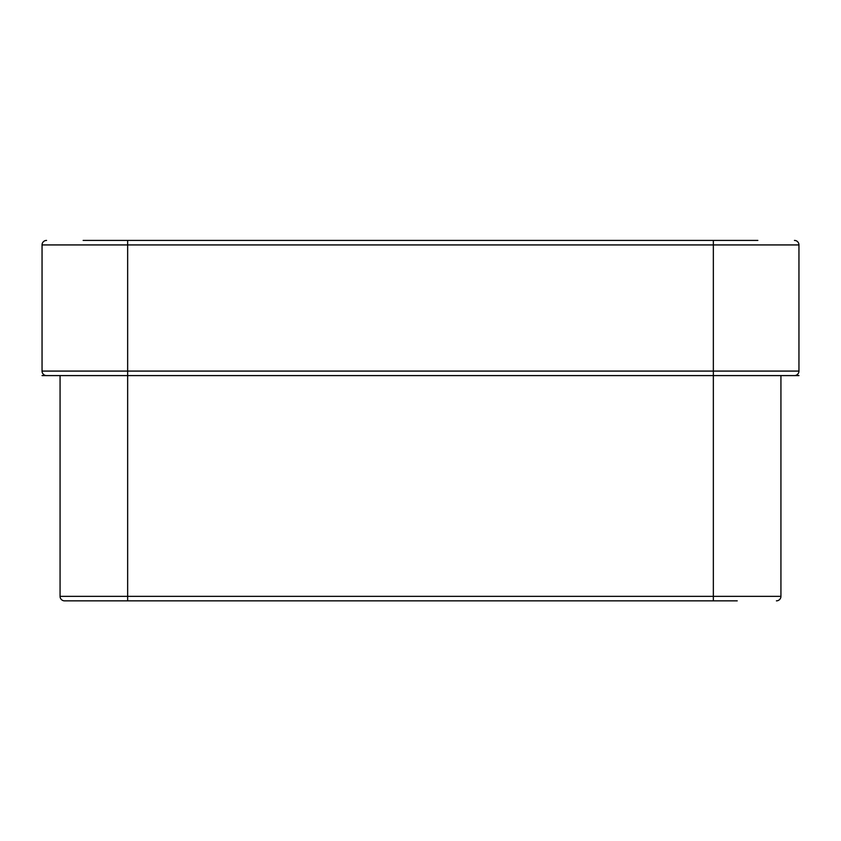 <?xml version="1.0" encoding="UTF-8"?>
<svg xmlns="http://www.w3.org/2000/svg" width="841" height="841" viewBox="0 0 841 841"><rect width="100%" height="100%" fill="white"/><g stroke="black" fill="none" stroke-linecap="round" stroke-linejoin="round"><path stroke-width="1.26" d="M42.05 375.591L60.068 375.591L60.068 596.353A4.51 4.51 0 0 0 64.578 600.852A4.51 4.51 0 0 1 60.068 596.353L713.347 596.353L713.347 375.591L794.44 375.591L127.653 375.591L127.653 600.852L64.578 600.852L737.231 600.852M91.606 240.421L127.653 240.421L127.653 244.931L42.05 244.931L42.05 371.081A4.51 4.51 0 0 0 46.56 375.591A4.51 4.51 0 0 1 42.05 371.081A4.51 4.51 0 0 0 46.56 375.591L127.653 375.591L127.653 371.081L798.95 371.081A4.51 4.51 0 0 1 794.44 375.591A4.51 4.51 0 0 0 798.95 371.081A4.51 4.51 0 0 1 794.44 375.591M757.857 240.421L83.143 240.421M42.05 244.931A4.51 4.51 0 0 1 46.56 240.421A4.51 4.51 0 0 0 42.05 244.931M713.347 375.591L713.347 244.931L798.95 244.931A4.51 4.51 0 0 0 794.44 240.421A4.51 4.51 0 0 1 798.95 244.931L798.95 371.081M798.95 375.591L780.932 375.591L780.932 596.353A4.51 4.51 0 0 1 776.422 600.852M42.05 371.081L127.653 371.081L127.653 244.931L713.347 244.931L713.347 240.421M713.347 600.852L713.347 596.353L780.932 596.353"/></g></svg>
